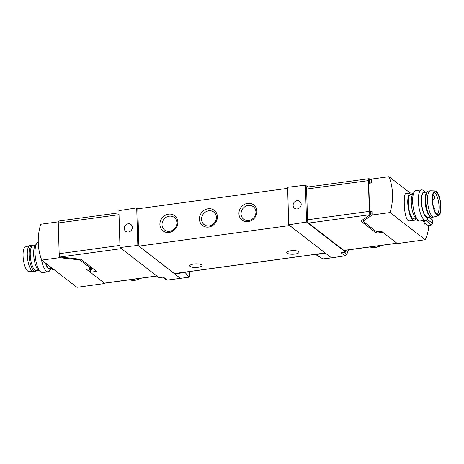 <?xml version="1.0" encoding="UTF-8"?>
<svg xmlns="http://www.w3.org/2000/svg" width="464" height="464" viewBox="0 0 464 464"><rect width="100%" height="100%" fill="white"/><g stroke="black" fill="none" stroke-linecap="round" stroke-linejoin="round"><path stroke-width="0.7" d="M184.794 272.2L189.283 277.165L189.602 271.544M189.283 277.165L167.243 280.099L163.357 277.101L158.949 277.623L119.996 247.521L118.906 210.644L136.718 207.895L137.831 245.404L119.996 247.521M162.678 277.182L166.106 279.833L167.243 280.099M331.534 257.874L325.687 253.356L315.659 254.545L322.915 258.912L331.534 257.874L344.972 255.826L346.765 254.463L348.429 249.905M93.351 268.871L91.779 269.085A1.531 1.38 127.7 0 1 91.275 269.056L91.292 269.7L90.213 269.845L90.289 272.229L96.587 271.365L80.968 259.301L60.181 256.998A2.685 0.87 -97.8 0 1 59.172 253.715L58.261 222.975A2.685 0.87 -97.8 0 1 58.829 221.038L118.97 212.825M91.275 269.056L90.515 268.47M397.074 243.258A1.914 0.621 82.2 0 1 396.865 243.188L382.754 232.284L376.455 233.143L376.408 231.623M376.455 233.143L360.841 221.079L370.376 214.681L370.266 211.021L369.553 210.465L368.706 181.923L369.419 182.474L368.735 182.938M370.376 214.681L370.324 214.641A2.685 0.87 -97.8 0 1 369.315 211.358L368.404 180.618A2.685 0.87 -97.8 0 1 368.973 178.681A2.685 0.87 -97.8 0 1 369.263 178.773L369.419 182.474M396.975 243.269L344.108 250.49A1.914 0.621 -97.8 0 1 343.905 250.421L308.525 223.08A2.685 0.87 -97.8 0 1 307.516 219.797L306.605 189.057A2.685 0.87 -97.8 0 1 307.174 187.12L368.973 178.681M345.442 250.311L345.494 252.143L306.547 222.047L288.736 224.796L287.622 187.288L305.451 185.171L306.547 222.047M307.858 187.027L305.451 185.171M345.494 252.143L341.086 252.828L344.972 255.826M325.687 253.356L288.736 224.796M180.629 278.481L137.831 245.404M184.805 272.414L174.783 273.963L174.771 273.569M156.919 276.057L104.603 283.202A1.914 0.621 -97.8 0 1 104.4 283.133L90.289 272.229M137.883 208.794L136.718 207.895M174.615 273.534A1.148 0.371 -97.8 0 1 174.505 273.603A1.148 0.371 -97.8 0 1 174.383 273.563L138.893 246.135L137.785 208.806L287.651 188.338M298.636 251.639A6.131 1.815 -1.7 0 1 299.019 252.242A6.131 1.815 -1.7 0 1 292.946 254.237A6.131 1.815 -1.7 0 1 286.758 252.607A6.131 1.815 -1.7 0 1 291.781 250.67A6.131 1.815 -1.7 0 1 298.636 251.639M201.625 264.886A6.131 1.815 -1.7 0 1 202.008 265.489A6.131 1.815 -1.7 0 1 195.936 267.484A6.131 1.815 -1.7 0 1 189.753 265.855A6.131 1.815 -1.7 0 1 194.77 263.917A6.131 1.815 -1.7 0 1 201.625 264.886M138.893 246.135L289.698 225.539M247.648 203.354A9.582 8.613 -52.3 0 0 240.277 218.144A9.582 8.613 -52.3 0 0 255.838 216.015A9.582 8.613 -52.3 0 0 247.648 203.354M208.127 208.754A9.582 8.613 -52.3 0 0 200.755 223.538A9.582 8.613 -52.3 0 0 216.317 221.415A9.582 8.613 -52.3 0 0 208.127 208.754M168.606 214.153A9.582 8.613 -52.3 0 0 161.234 228.938A9.582 8.613 -52.3 0 0 176.79 226.815A9.582 8.613 -52.3 0 0 168.606 214.153M169.227 216.183A7.923 7.122 -52.3 0 0 162.446 221.954A7.923 7.122 -52.3 0 0 164.61 230.016A7.923 7.122 -52.3 0 0 175.085 228.102A7.923 7.122 -52.3 0 0 174.296 217.477A7.923 7.122 -52.3 0 0 169.227 216.183M208.748 210.784A7.923 7.122 -52.3 0 0 201.968 216.555A7.923 7.122 -52.3 0 0 204.131 224.617A7.923 7.122 -52.3 0 0 214.606 222.703A7.923 7.122 -52.3 0 0 213.817 212.077A7.923 7.122 -52.3 0 0 208.748 210.784M248.275 205.384A7.923 7.122 -52.3 0 0 241.495 211.161A7.923 7.122 -52.3 0 0 243.652 219.217A7.923 7.122 -52.3 0 0 254.133 217.303A7.923 7.122 -52.3 0 0 253.344 206.683A7.923 7.122 -52.3 0 0 248.275 205.384M128.168 223.758A4.309 3.874 -52.3 0 0 124.485 226.873A4.309 3.874 -52.3 0 0 125.611 231.258A4.309 3.874 -52.3 0 0 128.412 231.994A4.309 3.874 -52.3 0 0 132.112 228.822A4.309 3.874 -52.3 0 0 130.883 224.431A4.309 3.874 -52.3 0 0 128.168 223.758M297.035 200.697A4.309 3.874 -52.3 0 0 293.358 203.812A4.309 3.874 -52.3 0 0 294.483 208.191A4.309 3.874 -52.3 0 0 300.225 207.182A4.309 3.874 -52.3 0 0 299.756 201.37A4.309 3.874 -52.3 0 0 297.035 200.697M45.658 263.146A12.458 4.031 82.2 0 0 48.575 268.233A12.458 4.031 82.2 0 0 49.903 268.679L51.237 268.499M104.916 283.162A57.49 18.601 -97.8 0 1 104.876 283.504L76.937 287.32L41.737 260.118A57.49 51.672 127.7 0 1 40.675 224.257L58.336 221.844M59.491 255.716L59.549 257.688L41.737 260.118M88.264 268.876L90.231 270.396M104.876 283.504L86.565 269.352L89.888 268.656A1.148 0.342 178.3 0 0 90.642 268.314A1.148 0.342 178.3 0 0 90.573 268.198L79.994 260.026A1.148 0.342 178.3 0 0 79.396 259.852L59.549 257.688M49.834 266.377A13.798 4.466 82.2 0 0 51.846 269.074A13.798 4.466 82.2 0 0 53.319 269.567L53.87 269.497M45.391 262.937A12.98 4.199 82.2 0 0 48.587 268.731A12.98 4.199 82.2 0 0 51.075 268.523M41.4 259.214A15.329 4.959 82.2 0 0 46.452 271.278A15.329 4.959 82.2 0 0 48.088 271.829A15.329 4.959 82.2 0 0 49.648 270.686L51.098 268.517M38.239 242.231A15.329 4.959 82.2 0 0 36.731 243.368A15.329 4.959 82.2 0 0 35.45 258.083A15.329 4.959 82.2 0 0 40.629 271.916A15.329 4.959 82.2 0 0 40.797 272.049A15.329 4.959 82.2 0 0 42.439 272.6L48.088 271.829M36.731 243.368L35.084 245.827A12.98 4.199 82.2 0 0 34 258.286A12.98 4.199 82.2 0 0 38.384 269.996L40.629 271.916M33.437 245.787L33.106 245.566A13.224 4.28 82.2 0 0 31.877 245.23L30.085 245.473A13.224 4.28 82.2 0 0 29.853 245.526L25.479 246.894A12.458 4.031 82.2 0 0 23.2 258.106A12.458 4.031 82.2 0 0 27.736 271.08A12.458 4.031 82.2 0 0 28.843 271.539L33.425 271.684A13.224 4.28 82.2 0 0 33.663 271.672L35.455 271.428A13.224 4.28 82.2 0 0 36.546 270.773L36.807 270.471M29.853 245.526A13.224 4.28 82.2 0 0 27.434 257.427A13.224 4.28 82.2 0 0 32.248 271.196A13.224 4.28 82.2 0 0 33.425 271.684M31.877 245.23A13.224 4.28 82.2 0 0 29.197 256.824A13.224 4.28 82.2 0 0 34.04 270.953A13.224 4.28 82.2 0 0 35.455 271.428M35.281 245.537L32.88 245.862A12.458 4.031 82.2 0 0 30.357 256.789A12.458 4.031 82.2 0 0 34.922 270.1A12.458 4.031 82.2 0 0 36.25 270.547L38.651 270.216M416.272 218.648L414.23 218.927A12.458 4.031 -97.8 0 1 408.552 207.13A12.458 4.031 -97.8 0 1 410.86 194.242L412.902 193.964M417.548 220.742L418.371 220.986M363.005 219.629L363.051 221.247A1.148 0.342 -1.7 0 0 363.121 221.357L376.356 231.588A1.148 0.342 -1.7 0 0 377.829 231.745L380.347 231.403A1.148 0.342 -1.7 0 1 381.826 231.565L397.346 243.559L425.291 239.743L390.091 212.541A57.49 51.672 127.7 0 0 389.029 176.68L410.13 192.989M425.291 239.743C427.298 235.347 428.452 230.73 428.753 225.898L424.131 222.61M423.238 220.597A57.49 51.672 127.7 0 1 423.214 221.618L424.142 222.337A57.49 51.672 127.7 0 1 424.084 223.631L424.879 224.245A57.49 51.672 -52.3 0 0 424.943 222.952M416.133 218.666A13.798 4.466 -97.8 0 1 414.416 220.255A13.798 4.466 -97.8 0 1 408.123 207.188A13.798 4.466 -97.8 0 1 410.681 192.914L405.861 193.569C402.955 193.094 403.802 222.581 409.596 220.899M369.414 182.19L370.139 181.702L370.185 183.112M370.371 214.391L371.096 213.904L371.038 211.891L370.295 211.996M370.278 211.393L372.169 211.132L372.285 214.977L390.091 212.541M368.747 183.309L371.333 182.955L371.217 179.116L389.029 176.68M372.285 214.977L363.155 221.096A1.148 0.342 -1.7 0 0 363.051 221.247M371.217 179.116L369.361 180.357M428.922 216.92L432.518 219.953L428.69 216.995M427.182 219.234L432.622 223.503A57.49 18.601 82.2 0 0 432.518 219.953M427.182 219.304L426.109 220.754L431.532 224.941L432.622 223.503M428.701 225.858L431.532 224.941M426.109 220.754L423.29 221.676M424.595 224.025L424.566 222.94M372.169 211.132L371.038 211.891M410.681 192.914A13.798 4.466 -97.8 0 1 412.154 193.407A13.798 4.466 -97.8 0 1 412.763 193.981M425.326 192.264A12.98 4.199 -97.8 0 0 421.677 205.337A12.98 4.199 -97.8 0 0 428.695 216.949L427.269 219.112A15.329 4.959 -97.8 0 1 425.708 220.261L420.059 221.032A15.329 4.959 -97.8 0 1 418.255 220.342L416.011 218.422A12.98 4.199 -97.8 0 1 411.62 206.712A12.98 4.199 -97.8 0 1 412.705 194.254L414.352 191.794A15.329 4.959 -97.8 0 1 415.912 190.652L421.561 189.88A15.329 4.959 -97.8 0 1 423.203 190.431A15.329 4.959 -97.8 0 1 423.371 190.565L425.349 192.264M418.255 220.342A15.329 4.959 -97.8 0 1 413.07 206.515A15.329 4.959 -97.8 0 1 414.352 191.794M425.708 220.261A15.329 4.959 -97.8 0 1 418.719 205.738A15.329 4.959 -97.8 0 1 421.561 189.88M427.193 192.015L424.154 192.427A12.458 4.031 82.2 0 0 421.631 203.354A12.458 4.031 82.2 0 0 426.196 216.659A12.458 4.031 82.2 0 0 427.524 217.111L430.563 216.694M433.944 192.473A11.113 3.596 -97.8 0 1 434.867 192.879A11.113 3.596 -97.8 0 1 438.903 204.346A11.113 3.596 -97.8 0 1 436.949 214.438M436.288 192.148A11.67 3.776 -97.8 0 1 440.62 205.337A11.67 3.776 -97.8 0 1 437.72 214.832A11.67 3.776 -97.8 0 1 432.877 203.806A11.67 3.776 -97.8 0 1 434.588 191.887A11.67 3.776 -97.8 0 1 436.288 192.148M436.264 191.4A12.458 4.031 -97.8 0 1 440.8 204.375A12.458 4.031 -97.8 0 1 438.521 215.586A12.458 4.031 -97.8 0 1 432.628 203.841A12.458 4.031 -97.8 0 1 435.157 190.942A12.458 4.031 -97.8 0 1 436.264 191.4M438.521 215.586L434.147 216.961A13.224 4.28 -97.8 0 1 433.915 217.007A13.224 4.28 -97.8 0 1 427.889 204.491A13.224 4.28 -97.8 0 1 430.337 190.808A13.224 4.28 -97.8 0 1 430.575 190.797L435.157 190.942M433.915 217.007L432.123 217.256A13.224 4.28 -97.8 0 1 430.894 216.914A13.224 4.28 -97.8 0 1 426.091 204.734A13.224 4.28 -97.8 0 1 427.454 191.713A13.224 4.28 -97.8 0 1 428.545 191.052L430.337 190.808M430.894 216.914L429.96 216.299A12.458 4.031 -97.8 0 1 425.442 204.821A12.458 4.031 -97.8 0 1 426.718 192.554L427.454 191.713M91.779 269.085L90.637 268.198M369.878 246.97A15.521 13.949 -52.3 0 0 381.263 245.415M129.433 279.809A15.521 13.949 -52.3 0 0 140.824 278.255M370.324 214.641L308.525 223.08M396.865 243.188L343.905 250.421M104.4 283.133L156.815 275.976M60.181 256.998L121.435 248.629M174.383 273.563L325.189 252.967M59.172 253.715L119.938 245.415M58.261 222.975L119.022 214.675M346.765 254.463L344.05 252.37M369.315 211.358L307.516 219.797M368.404 180.618L306.605 189.057M90.526 266.684L90.573 268.198M79.97 259.19L79.994 260.026M79.373 259.127L79.396 259.852M371.061 212.785L370.324 212.883M363.109 219.553L363.155 221.096M432.564 198.737A1.914 0.621 82.2 0 0 432.889 199.213A1.914 0.621 82.2 0 0 433.098 199.282A1.914 1.914 0 0 0 434.751 197.328A1.914 1.914 0 0 0 432.86 195.466M174.505 273.603L325.252 253.019M141.166 278.209L135.331 280.268L129.392 279.815M381.605 245.369L375.776 247.428L369.831 246.981M90.596 266.736L90.642 268.314M414.416 220.255L409.596 220.91M434.82 211.242A1.914 1.914 0 0 0 433.817 208.371M432.558 199.352L433.098 199.282"/></g></svg>
